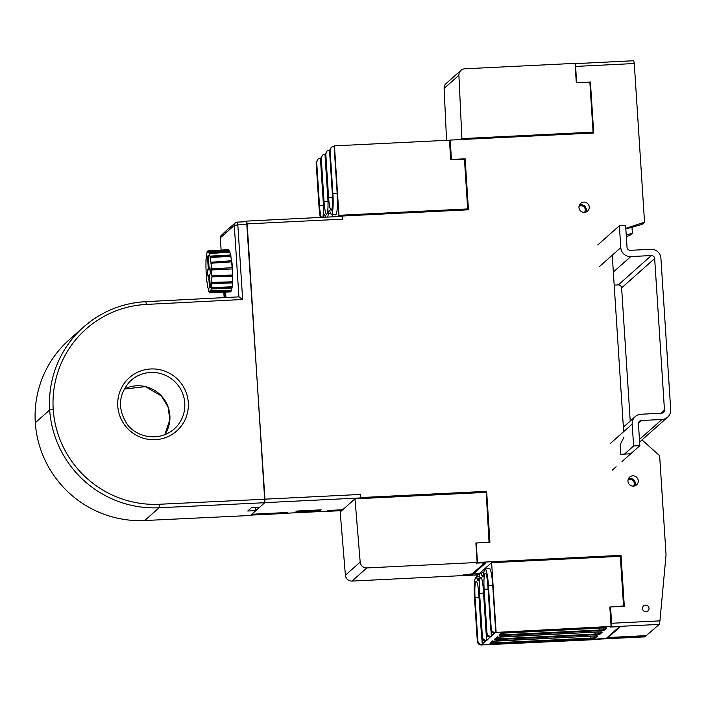 <?xml version="1.0" encoding="UTF-8"?>
<svg xmlns="http://www.w3.org/2000/svg" width="706" height="706" viewBox="0 0 706 706"><rect width="100%" height="100%" fill="white"/><g stroke="black" fill="none" stroke-linecap="round" stroke-linejoin="round"><path stroke-width="1.06" d="M245.909 221.693L246.606 221.093L247.171 223.881L264.865 502.451M259.446 507.376L255.819 510.597M589.263 207.008A5.207 5.127 48.4 0 0 581.303 202.887A5.207 5.127 48.4 0 0 580.279 210.67A5.207 5.127 48.4 0 0 589.263 207.008M638.259 480.733A5.207 5.127 48.4 0 0 630.352 476.576A5.207 5.127 48.4 0 0 629.284 484.387A5.207 5.127 48.4 0 0 638.259 480.733M649.008 608.245A3.309 3.256 48.4 0 0 643.731 605.766A3.309 3.256 48.4 0 0 643.298 610.575A3.309 3.256 48.4 0 0 649.008 608.245M610.469 616.726L611.167 626.972L619.206 626.575L619.886 627.087L608.043 637.527L646.211 635.638L659.236 624.395L659.942 620.874L666.049 554.863L659.642 455.697L642.663 440.509L641.41 440.57L639.627 442.141M630.096 453.817L620.742 454.276L620.124 444.877L624.007 437.049M612.252 255.228L623.663 431.666M625.798 228.329L644.543 222.231L641.939 224.455L625.843 228.982M576.59 82.761L575.628 66.426L634.279 63.531L644.543 222.231M576.678 82.681L590.41 82.002L593.711 132.993L450.199 140.088L451.452 159.485L465.148 158.806L468.449 209.797L342.436 216.027L342.639 219.16L342.436 216.027M360.642 497.571L360.439 494.447L360.642 497.571L486.637 491.341L489.929 542.296L476.206 542.976L477.468 562.444L621.015 555.348L624.316 606.295L610.558 606.975L611.608 623.266L611.167 626.972M464.46 159.388L465.148 158.806M359.46 498.63L359.998 498.154L486.002 491.932L486.637 491.341M286.689 513.209L327.24 511.232L328.14 510.473L342.71 509.75M286.742 513.236L287.58 512.477L251.76 514.25M319.862 511.02L295.532 512.221L296.847 511.047L321.186 509.847L319.862 511.02L319.792 509.917M246.606 221.093L342.066 216.371L246.65 221.11M634.279 63.531L633.714 60.742L575.134 63.664M575.628 66.426L575.072 63.646L633.714 60.742M460.824 139.567L461.892 138.614L593.084 132.128L589.872 82.452L590.41 82.002M450.199 140.088L449.554 140.688L450.181 151.437M476.806 562.77L477.468 562.444M476.824 563.017L484.872 562.611L485.552 563.123L473.708 573.572L479.753 573.201M621.015 555.348L620.38 555.913L493.838 562.558M610.558 606.975L609.878 607.628M473.708 573.572L473.655 572.637M608.043 637.527L608.007 636.865M632.788 227.429L632.744 226.732M319.412 510.553L296.344 511.497M341.316 510.985L338.642 510.791M631.967 226.988L632.364 233.156L629.761 235.469L626.337 236.572M471.449 574.031L471.493 574.622L463.401 575.019L462.721 575.628L477.856 574.887M287.457 512.494L286.512 513.368L250.762 515.133L251.751 514.259L287.457 512.485M327.487 511.038L328.643 510.447M328.643 510.464L342.692 509.767M473.417 572.848L473.488 573.943L479.224 573.66M327.69 511.329L339.03 510.773L327.699 511.329M626.24 235.133L632.364 233.156M645.116 636.847L646.105 636.009L605.801 638.277M645.152 636.874L605.827 638.577M471.493 574.622L473.488 573.943M607.769 637.077L607.822 637.906M449.448 140.176L334.45 145.86L338.942 215.312L467.672 208.941L464.451 159.256L450.702 159.574L449.448 140.176M329.561 150.069L327.019 151.005L325.784 154.023L328.599 197.574A14.367 1.977 -92.8 0 0 331.193 210.247A14.367 1.977 -92.8 0 0 332.367 194.229L329.543 150.678L331.343 147.166L330.081 150.21L332.897 193.753L337.177 193.462A19.177 2.639 87.2 0 1 335.544 214.845L331.326 214.306A18.435 2.533 -92.8 0 0 332.897 193.753M325.016 154.102L322.465 155.046L321.239 158.056L324.054 201.607A14.367 1.977 -92.8 0 0 326.649 214.28A14.367 1.977 -92.8 0 0 327.822 198.262L324.998 154.72L327.019 151.005M322.757 217.333A14.367 1.977 -92.8 0 0 323.269 202.295L320.453 158.753L322.474 155.046M320.471 158.144L317.921 159.079L316.694 162.098L319.509 205.64A14.367 1.977 -92.8 0 0 321.345 217.395M320.321 217.448A18.435 2.533 -92.8 0 1 318.98 206.117L316.156 162.565L317.921 159.079M337.177 193.462L334.115 146.16L331.343 147.166M325.881 217.174A18.435 2.533 -92.8 0 1 325.528 216.16A12.161 1.668 -92.8 0 0 324.689 214.712A12.161 1.668 -92.8 0 0 323.763 217.28M331.326 214.306A18.435 2.533 -92.8 0 1 330.329 212.885A12.161 1.668 -92.8 0 0 329.278 210.644A12.161 1.668 -92.8 0 0 328.29 213.706L330.832 213.909M327.69 217.086A18.435 2.533 -92.8 0 0 328.29 213.706M332.517 214.456A19.177 2.639 87.2 0 1 332.129 216.866M343.954 215.957L345.481 215.877M466.984 209.867L345.463 215.577M467.672 208.941L466.966 209.567M338.942 215.312L337.486 216.601M264.75 502.716L264.953 499.221L159.318 504.26L159.106 507.755L264.75 502.716L259.499 507.376L251.389 507.764L247.735 511.003L255.828 510.641L255.625 507.561M159.318 504.26A100.914 99.352 -131.6 0 1 53.215 409.436A100.914 99.352 -131.6 0 1 146.398 304.418L242.652 299.485L238.981 296.864L145.868 301.647M53.215 409.436L49.676 409.965A104.064 102.458 -131.6 0 1 83.537 327.063L69.153 339.833A104.064 102.458 48.4 0 0 35.3 422.735A104.064 102.458 48.4 0 0 144.721 520.525L250.365 515.486L255.828 510.641M238.919 296.864L234.295 225.426L237.825 224.905L237.216 222.143A3.151 3.106 49.5 0 0 234.295 225.426L220.334 237.86A3.151 3.098 -133.8 0 1 221.269 235.433A3.151 3.151 0 0 0 220.307 237.913L221.119 250.065L220.334 237.957M225.311 233.086L226.255 230.659L235.372 222.875A3.151 3.151 0 0 1 237.26 222.125L246.623 221.658L237.304 222.134M264.953 499.221L246.623 221.658M232.503 274.961L232.742 274.749A19.521 2.683 -92.8 0 0 231.965 262.632L231.7 262.87M232.424 280.856L232.636 282.073A19.406 2.665 -92.8 0 1 232.045 287.66M230.924 257.134L230.95 256.075A19.406 2.665 -92.8 0 0 229.777 252.157M231.559 289.372A19.406 2.665 -92.8 0 0 231.956 288.057M224.605 297.597L224.252 292.134M225.602 292.072L225.955 297.526M231.683 261.847L210.988 263.232L231.683 261.847A21.127 2.903 87.2 0 0 231.55 260.726L210.873 262.27A20.139 2.771 87.2 0 0 210.15 257.522L210.203 256.869L230.818 255.846L230.774 256.304L210.15 257.522M210.962 261.864A21.039 2.895 87.2 0 1 211.076 262.826M230.818 255.846A21.127 2.903 87.2 0 0 230.65 254.981L210.061 256.128L210.009 256.781A20.139 2.771 87.2 0 0 209.17 253.533L209.179 252.704L229.785 251.636L229.777 252.219L209.17 253.533M210.061 256.128A21.039 2.895 87.2 0 1 210.203 256.869M229.785 251.636A21.127 2.903 87.2 0 0 229.6 251.142L209.02 252.271L209.011 253.101A20.139 2.771 87.2 0 0 208.155 251.742L208.12 250.842L228.718 249.739L228.744 250.365L208.155 251.742M228.718 249.739A21.127 2.903 87.2 0 0 228.541 249.668L207.961 250.78L208.005 251.68A20.139 2.771 87.2 0 0 207.891 251.671L208.005 251.663M207.996 251.46L207.149 251.504A21.039 2.895 87.2 0 0 207.017 251.813L207.096 252.677A20.139 2.771 87.2 0 0 206.496 255.334L206.62 254.601M207.891 251.671A20.139 2.771 87.2 0 0 207.229 252.369L207.149 251.504M206.39 254.61A21.039 2.895 87.2 0 0 206.302 255.254L206.408 255.978A20.139 2.771 87.2 0 0 206.064 260.293L206.081 259.782M205.931 259.79A21.039 2.895 87.2 0 0 205.896 260.69L206.02 261.194A20.139 2.771 87.2 0 0 206.796 280.326L206.708 280.732A21.039 2.895 87.2 0 0 206.823 281.694L206.911 281.288A20.139 2.771 87.2 0 0 207.626 286.036L207.573 286.698A21.039 2.895 87.2 0 0 207.723 287.439L207.776 286.777A20.139 2.771 87.2 0 0 208.614 290.034L208.605 290.854A21.039 2.895 87.2 0 0 208.764 291.287L208.773 290.457A20.139 2.771 87.2 0 0 209.629 291.816L209.664 292.716A21.039 2.895 87.2 0 0 209.814 292.778L209.779 291.878A20.139 2.771 87.2 0 0 209.876 291.887L210.617 291.869M230.403 291.243L230.421 291.86L209.814 292.778M210.688 290.881L231.321 290.184L231.374 290.784L210.759 291.746L210.688 290.881A20.139 2.771 87.2 0 0 211.288 288.224L211.394 288.948L231.992 288.057A21.127 2.903 87.2 0 0 232.089 287.298L211.482 288.304L211.368 287.58L232.009 286.795L232.089 287.298M231.374 290.784A21.127 2.903 87.2 0 1 231.224 291.146L210.635 292.055L210.556 291.19A20.139 2.771 87.2 0 1 209.876 291.887M211.482 288.304A21.039 2.895 87.2 0 1 211.394 288.948M211.756 282.374L232.495 281.818L211.888 282.868L211.756 282.374A20.139 2.771 87.2 0 0 211.818 276.937L232.556 276.231A21.127 2.903 87.2 0 0 232.539 275.005L211.8 275.887L232.539 275.005M232.495 281.818A21.127 2.903 87.2 0 1 232.45 282.877L211.853 283.768L211.721 283.274A20.139 2.771 87.2 0 1 211.368 287.58M211.888 282.868A21.039 2.895 87.2 0 1 211.853 283.768M211.932 276.09A21.039 2.895 87.2 0 1 211.95 277.14M232.292 268.933L211.562 269.974L232.292 268.933A21.127 2.903 87.2 0 0 232.212 267.68L211.491 268.907A20.139 2.771 87.2 0 0 210.988 263.232M211.615 268.801A21.039 2.895 87.2 0 1 211.685 269.868M208.305 256.269L207.467 256.296L208.261 255.59L209.064 267.901L209.161 268.351L209.964 267.645L210.353 273.672L209.514 274.952L210.317 287.263L209.514 287.969L208.623 275.208L209.532 275.146M210.035 268.765L208.27 269.145L210.053 269.092M209.161 268.351L210.009 268.333M209.558 275.605L208.72 275.658M208.623 275.208L207.82 275.914L207.432 269.895L208.27 269.145M210.106 269.798L207.432 269.895M230.774 256.304A20.5 2.815 87.2 0 1 231.453 260.735M231.621 262.138A20.5 2.815 87.2 0 1 232.124 267.68M232.203 269.004A20.5 2.815 87.2 0 1 232.442 274.863M232.468 276.231A20.5 2.815 87.2 0 1 232.406 281.473M232.345 282.877A20.5 2.815 87.2 0 1 232.009 286.795M231.833 288.057A20.5 2.815 87.2 0 1 231.321 290.184M230.694 291.172A20.5 2.815 87.2 0 1 230.491 291.234L226.035 291.375M228.744 250.365A20.5 2.815 87.2 0 1 229.344 251.151M229.777 252.219A20.5 2.815 87.2 0 1 230.518 254.99M208.288 268.889L207.467 256.296M211.562 269.974A20.139 2.771 87.2 0 1 211.8 275.887M486.822 640.351L490.14 637.041C487.864 636.927 486.531 635.735 486.16 633.467L483.345 589.987A14.358 1.977 -92.8 0 0 480.76 577.314A14.358 1.977 -92.8 0 0 479.586 593.322L482.392 636.812C482.772 639.071 484.095 640.263 486.381 640.377L486.46 634.712M481.616 637.5L478.8 594.02A14.358 1.977 -92.8 0 0 476.215 581.347A14.358 1.977 -92.8 0 0 475.041 597.364L477.847 640.845C478.227 643.113 479.55 644.296 481.836 644.41L485.596 641.074C483.319 640.96 481.986 639.768 481.616 637.5L482.392 636.812M484.131 589.289L486.946 632.77C487.317 635.038 488.649 636.23 490.935 636.344L494.685 633C492.409 632.885 491.076 631.693 490.705 629.434L487.89 585.945A14.358 1.977 -92.8 0 0 485.304 573.272A14.358 1.977 -92.8 0 0 484.131 589.289L488.093 589.095M475.95 577.27A18.453 2.533 -92.8 0 1 477.079 578.691A12.134 1.668 -92.8 0 0 478.2 580.923A12.134 1.668 -92.8 0 0 479.109 577.87A18.453 2.533 -92.8 0 1 480.495 573.237A18.453 2.533 -92.8 0 1 481.88 575.416A12.134 1.668 -92.8 0 0 482.789 576.846A12.134 1.668 -92.8 0 0 483.795 572.725A18.453 2.533 -92.8 0 1 485.04 569.195A18.453 2.533 -92.8 0 1 488.428 585.468L491.244 628.958C491.623 631.217 492.982 632.382 495.312 632.444L611.096 626.434L610.39 627.06L618.368 626.69L618.95 627.14L606.772 637.959L605.06 638.524L597.002 638.939L596.305 639.565L481.218 644.966C478.986 644.807 477.68 643.59 477.318 641.322L474.503 597.841A18.453 2.533 -92.8 0 1 475.95 577.27L479.286 576.502M492.762 640.801L492.17 641.427L496.406 640.801L496.283 640.28M492.488 641.322L594.028 635.974L597.753 636.194L595.582 638.118L590.896 638.762L590.94 638.092L595.026 637.836A0.627 0.618 48.4 0 0 595.582 638.118M493.273 643.59L490.026 643.334L490.617 642.707L493.317 642.919L493.273 643.59L590.896 638.762M501.851 632.735L501.269 633.353L505.496 632.726L505.381 632.214M505.496 632.726L603.118 627.908L606.842 628.128L604.671 630.052L599.985 630.687L600.029 630.017L604.115 629.761A0.627 0.618 48.4 0 0 604.671 630.052M502.363 635.515L499.116 635.259L499.707 634.632L502.407 634.844L502.363 635.515L599.985 630.687M497.306 636.768L496.715 637.394L500.951 636.768L500.836 636.247M497.033 637.28L598.573 631.941L602.297 632.161L600.126 634.085L595.44 634.72L595.485 634.059L599.57 633.803A0.627 0.618 48.4 0 0 600.126 634.085M497.818 639.548L494.571 639.292L495.162 638.674L497.862 638.886L497.818 639.548L595.44 634.72M491.005 630.679L491.367 636.318M485.04 569.195L489.179 568.251A19.194 2.639 87.2 0 1 492.709 585.177L495.762 632.417M477.079 578.691L479.065 578.276M481.916 638.753L482.277 644.393M476.894 577.049L476.815 575.805L491.605 562.673L496.097 632.117M618.915 626.593L618.95 627.14M491.605 562.673L620.327 556.302L623.539 605.977L609.834 607.019L611.096 626.434M614.185 285.109L618.288 284.906A3.151 3.106 -131.6 0 1 621.615 287.88L630.22 421.032M618.288 284.906L651.347 255.554L630.758 256.569A9.46 9.31 -131.6 0 1 620.786 247.647L619.374 225.752L597.717 244.982M651.347 255.554A3.151 3.106 -131.6 0 1 654.665 258.528L664.461 409.939A3.151 3.106 -131.6 0 1 661.54 413.222L640.951 414.237A9.46 9.31 -131.6 0 0 632.197 424.085L633.617 445.98L639.857 445.671L638.436 423.776A3.151 3.106 -131.6 0 1 641.357 420.494L661.946 419.479A9.46 9.31 -131.6 0 0 670.7 409.63L660.913 258.219A9.46 9.31 -131.6 0 0 650.941 249.297L630.352 250.312A3.151 3.106 -131.6 0 1 627.034 247.338L625.613 225.443L619.374 225.752M639.857 445.671L621.995 461.53M616.117 466.754L612.278 470.161M633.617 445.98L624.483 454.09M366.82 567.933A6.31 6.213 -131.6 0 1 360.184 562.1L354.986 498.851L340.195 511.982L345.393 575.231A6.31 6.213 -131.6 0 0 352.029 581.073L366.82 567.933L477.132 562.479L476.426 563.106L481.783 562.858L484.025 563.423L472.288 573.846L463.048 574.993L462.342 575.611L352.029 581.073M354.986 498.851L486.187 492.364L489.055 542.34M485.419 491.958L485.446 492.4M477.132 562.479L475.879 543.064L489.399 542.04M363.705 498.418L363.678 497.977M483.972 562.656L484.025 563.423M589.872 82.452L576.308 82.77L575.055 63.355L464.742 68.809A6.31 6.213 48.4 0 0 460.956 70.344L446.166 83.484A6.31 6.213 48.4 0 0 444.109 88.4L446.563 140.317M460.956 70.344A6.31 6.213 48.4 0 0 458.9 75.26L461.892 138.614M469.146 139.153L592.387 132.754L593.084 132.128M225.541 292.072L225.894 297.535M224.323 292.134L224.676 297.597M659.942 620.874L611.608 623.266M342.639 219.16L247.171 223.881M360.439 494.447L264.971 499.16M360.228 497.942L264.794 502.654M327.284 511.206L286.786 513.209M659.236 624.395L611.414 626.76M633.432 486.152A4.112 4.051 48.4 0 0 628.013 480.124M635.374 483.469A5.374 5.286 -131.6 0 1 634.985 485.834L635.365 484.325L633.97 480.142L628.499 478.606A5.374 5.286 -131.6 0 1 635.374 483.469M584.4 212.435A4.112 4.051 48.4 0 0 579.017 206.373M579.511 204.855A5.374 5.286 -131.6 0 1 585.962 212.127L586.368 210.573L584.965 206.39L579.511 204.846M645.205 636.847L597.47 639.204M325.784 154.023L324.998 154.72M321.239 158.056L320.453 158.753M316.694 162.098L316.156 162.565M330.081 150.21L329.543 150.678M319.509 205.64L323.427 205.446M324.054 201.607L327.972 201.413M328.599 197.574L332.517 197.371M144.721 520.525L159.106 507.755A104.064 102.458 -131.6 0 1 49.676 409.965L35.3 422.735M146.398 304.418L145.78 301.656A104.064 102.458 -131.6 0 0 83.537 327.063C101.346 311.54 122.112 303.068 145.824 301.63L238.981 296.864M223.846 292.152L224.199 297.623M242.652 299.485L237.825 224.905L247.188 224.446M124.203 389.077L145.436 386.632L161.436 396.031L168.099 407.08L169.846 419.788L164.772 434.764A31.567 31.073 48.4 0 0 165.716 401.767A31.567 31.073 48.4 0 0 136.637 385.785A31.567 31.073 48.4 0 0 124.203 389.068M150.749 368.964A35.644 35.097 -131.6 0 1 184.716 420.502A35.644 35.097 -131.6 0 1 123.638 423.521A35.644 35.097 -131.6 0 1 150.749 368.964M150.537 372.459A32.494 31.991 -131.6 0 1 182.598 393.348A32.494 31.991 -131.6 0 1 172.996 429.998C156.255 443.05 133.725 435.602 126.242 422.726C117.505 407.9 118.732 394.142 129.904 381.461A32.494 31.991 -131.6 0 1 150.537 372.459M479.586 593.322L483.548 593.128M486.16 633.467L486.946 632.77M490.705 629.434L491.244 628.958M477.318 641.322L477.847 640.845M485.596 641.074L486.381 640.377M481.218 644.966L481.836 644.41M494.685 633L495.312 632.444M490.14 637.041L490.935 636.344M490.026 643.334L492.17 641.427M499.116 635.259L501.269 633.353M494.571 639.292L496.715 637.394M488.428 585.468L492.709 585.177M481.88 575.416L483.522 575.072M475.041 597.364L479.003 597.161M602.297 632.161A0.627 0.618 -131.6 0 1 601.821 631.976M601.653 631.949L599.57 633.803L598.37 631.949M594.249 632.152L595.485 634.059L497.862 638.886L497.854 637.094M606.842 628.128A0.627 0.618 -131.6 0 1 606.366 627.934M606.198 627.916L604.115 629.761L602.915 627.916M598.794 628.119L600.029 630.017L502.407 634.844L502.398 633.053M597.753 636.194A0.627 0.618 -131.6 0 1 597.276 636.009M597.108 635.991L595.026 637.836L593.825 635.991M589.704 636.194L590.94 638.092L493.317 642.919L493.309 641.127M630.758 256.569L613.337 272.031M599.129 266.877L620.786 247.647M639.451 439.45L661.946 419.479M641.357 420.494L638.48 423.053M632.197 424.085L610.54 443.315M660.719 413.257L664.461 409.939M654.665 258.528L621.615 287.88M360.184 562.1L345.393 575.231M444.109 88.4L458.9 75.26M286.504 513.368L250.762 515.133M223.811 292.152L224.164 297.623M226.255 230.659L221.269 235.433M480.495 573.237L483.831 572.469M497.05 637.28L494.95 639.142M601.75 631.826L500.942 636.768M501.595 633.247L499.495 635.109M501.578 633.247L606.304 627.784M597.205 635.859L496.397 640.81M492.506 641.313L490.405 643.175M667.62 417.167L639.618 442.027M635.276 416.549L623.372 427.121"/></g></svg>
